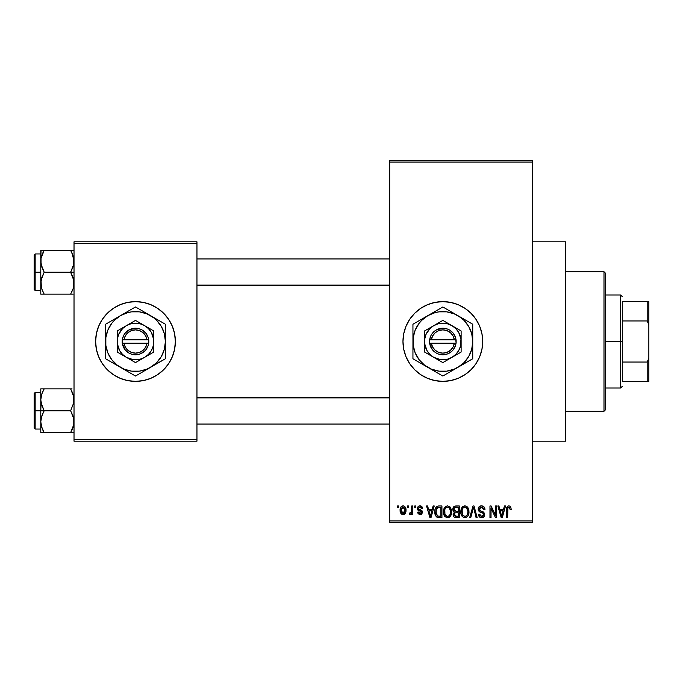 <?xml version="1.0" encoding="UTF-8"?>
<svg xmlns="http://www.w3.org/2000/svg" width="683" height="683" viewBox="0 0 683 683"><rect width="100%" height="100%" fill="white"/><g stroke="black" fill="none" stroke-linecap="round" stroke-linejoin="round"><path stroke-width="1.02" d="M450.592 302.39A39.87 39.87 0 0 0 435.088 302.39L442.84 301.63L450.618 302.39L458.105 304.661L464.995 308.349L471.039 313.309L475.991 319.345L479.679 326.243L481.95 333.722L482.719 341.5L481.95 349.278L479.679 356.757L475.991 363.655L471.039 369.691L464.995 374.651L458.105 378.339L450.618 380.61L442.84 381.37A39.87 39.87 0 0 1 402.97 341.5A39.87 39.87 0 0 1 442.84 301.63A39.87 39.87 0 0 1 482.719 341.5A39.87 39.87 0 0 1 442.84 381.37L435.062 380.61A39.87 39.87 0 0 0 450.592 380.61M435.037 302.398A39.87 39.87 0 0 0 427.618 304.652L435.062 302.39M427.549 304.678A39.87 39.87 0 0 0 427.549 378.322M435.062 380.61L427.584 378.339A39.87 39.87 0 0 0 435.037 380.602M532.552 441.184L565.78 441.184L565.78 241.816L532.552 241.816L565.78 241.816L565.78 441.184L532.552 441.184M127.712 302.39L135.49 301.63L143.268 302.39L150.755 304.661L157.645 308.349L163.689 313.309L168.641 319.345L172.329 326.243L174.6 333.722L175.369 341.5L174.6 349.278L172.329 356.757L168.641 363.655L163.689 369.691L157.645 374.651L150.755 378.339L143.268 380.61L135.49 381.37L127.712 380.61L120.234 378.339L113.344 374.651L107.299 369.691L102.339 363.655L98.659 356.757L96.388 349.278L95.62 341.5L96.388 333.722L98.659 326.243L102.339 319.345L107.299 313.309L113.344 308.349L120.234 304.661L127.712 302.39L135.49 301.63A39.87 39.87 0 0 0 95.62 341.5A39.87 39.87 0 0 0 135.49 381.37A39.87 39.87 0 0 1 95.62 341.5A39.87 39.87 0 0 1 135.49 301.63L140.698 301.971M389.677 162.076L389.677 520.924L532.552 520.924L532.552 162.076L389.677 162.076L389.677 160.411L532.552 160.411L532.552 162.076L532.552 160.411L389.677 160.411L389.677 522.589L532.552 522.589L532.552 162.076L389.677 162.076M407.503 507.631L407.503 505.975L408.562 505.975L408.562 507.631L407.503 507.631L408.562 507.631L408.562 505.975L407.503 505.975L407.503 507.631M411.729 510.355L411.729 505.975L412.788 505.975L412.788 514.436L411.729 514.436L411.729 513.078L410.731 514.538L409.467 514.128L409.766 512.924L411.371 512.506L411.729 510.355L411.533 512.088L410.526 513.07L409.766 512.924L409.467 514.128L410.466 514.581L411.729 513.078L411.729 514.436L412.788 514.436L412.788 505.975L411.729 505.975L411.729 510.355M414.752 507.631L414.752 505.975L415.81 505.975L415.81 507.631L414.752 507.631L415.81 507.631L415.81 505.975L414.752 505.975L414.752 507.631M417.467 508.553L417.825 507.034L418.986 506.001L420.796 505.915L421.881 506.615L422.606 508.545L421.548 508.69L421.104 507.503L419.951 507.034L418.935 507.367L418.525 508.34L418.85 509.159L422.017 510.756L422.444 512.412L421.812 513.923L419.123 514.427L417.697 512.643L417.62 512.165L418.679 512.011L419.055 513.001L420.276 513.36L421.394 512.344L420.916 511.558L418.081 510.355L417.467 508.553L421.394 512.344L420.028 513.377L418.679 512.011L417.62 512.165L420.071 514.581L422.453 512.173L418.799 509.108L418.525 508.34L419.951 507.034L421.548 508.69L422.606 508.545L420.028 505.821C418.372 505.958 417.518 506.871 417.467 508.553M432.211 509.45L433.124 505.975L434.234 505.975L431.016 517.603L429.906 517.603L426.534 505.975L427.635 505.975L428.557 509.45L432.211 509.45L428.557 509.45L427.635 505.975L426.534 505.975L429.906 517.603L431.016 517.603L434.234 505.975L433.124 505.975L432.211 509.45M447.527 505.821L449.995 506.914L451.369 509.561L451.565 512.66L450.515 516.058L448.936 517.449L447.015 517.714L445.009 516.647L443.848 514.615L443.446 511.78L443.993 508.57L445.401 506.564L447.527 505.821L444.496 507.597L443.446 511.78C443.267 514.999 444.624 516.997 447.519 517.757C450.473 516.971 451.83 514.931 451.6 511.635L450.558 507.648L447.758 505.83M464.892 505.821L467.368 506.914L468.734 509.561L468.803 513.676L467.881 516.058L466.31 517.449L464.38 517.714L462.382 516.647L461.221 514.615L460.812 511.78L461.366 508.57L462.767 506.564L464.892 505.821L461.862 507.597L460.812 511.78C460.632 514.999 461.99 516.997 464.884 517.757C467.838 516.971 469.204 514.931 468.973 511.635L467.932 507.648L465.123 505.83M508.972 505.821L510.628 506.641L511.26 509.45L510.201 509.595L509.467 507.324L507.947 507.708L507.631 517.603L506.581 517.603L506.76 507.785L507.495 506.368L508.972 505.821C507.119 506.299 506.316 507.589 506.581 509.706L506.581 517.603L507.631 517.603L507.785 508.058L508.92 507.179L510.201 509.595L511.26 509.45L510.628 506.641L508.972 505.821M427.584 378.339L420.694 374.651L414.649 369.691L409.689 363.655L406.009 356.757L403.738 349.278L402.97 341.5L403.738 333.722L406.009 326.243L409.689 319.345L414.649 313.309L420.694 308.349L427.584 304.661M503.499 509.45L504.413 505.975L505.522 505.975L502.304 517.603L501.194 517.603L497.822 505.975L498.923 505.975L499.836 509.45L503.499 509.45L499.836 509.45L498.923 505.975L497.822 505.975L501.194 517.603L502.304 517.603L505.522 505.975L504.413 505.975L503.499 509.45M495.551 515.281L495.551 505.975L496.609 505.975L496.609 517.603L495.482 517.603L491.026 508.28L491.026 517.603L489.967 517.603L489.967 505.975L491.103 505.975L495.551 515.281L491.103 505.975L489.967 505.975L489.967 517.603L491.026 517.603L491.026 508.28L495.482 517.603L496.609 517.603L496.609 505.975L495.551 505.975L495.551 515.281M478.185 509.194L479.082 506.76L481.481 505.821L484.093 506.982L484.964 509.381L483.923 509.902L483.24 507.981L481.643 507.196L480.183 507.452L479.278 508.758L479.731 510.457L483.479 512.045L484.503 513.428L484.495 515.785L483.419 517.253L481.336 517.74L479.312 516.741L478.484 514.282L479.543 514.128L480.081 515.759L481.635 516.399L483.069 515.921L483.607 514.214L482.924 513.053L479.082 511.49L478.185 509.194L479.79 511.96L483.291 513.343L483.624 514.53L481.635 516.399L479.543 514.128L478.484 514.282C478.552 516.399 479.62 517.552 481.669 517.757C483.598 517.594 484.606 516.527 484.682 514.572L479.244 509.176L481.387 507.179L483.923 509.902L484.981 509.749C484.93 507.384 483.769 506.069 481.481 505.821C479.398 505.966 478.305 507.093 478.185 509.194L478.202 509.62M469.673 517.603L472.995 505.975L474.028 505.975L477.161 517.603L476.068 517.603L473.575 507.332L470.783 517.603L469.673 517.603L470.783 517.603L473.575 507.332L476.068 517.603L477.161 517.603L474.028 505.975L472.995 505.975L469.673 517.603M452.812 509.39L453.239 507.443L454.391 506.265L459.309 505.975L459.309 517.603L455.433 517.569L453.896 516.826L453.128 514.333L454.255 512.241L453.119 511.038L452.812 509.39L454.255 512.241L453.111 514.683C453.205 516.553 454.178 517.526 456.022 517.603L459.309 517.603L459.309 505.975L456.031 505.975C453.905 506.069 452.829 507.204 452.812 509.39M434.84 511.849L435.276 508.733L436.488 506.718L438.332 505.992L441.935 505.975L441.935 517.603L436.599 516.997L435.302 515.016L434.84 511.849C434.627 514.248 435.447 516.092 437.299 517.39L441.935 517.603L441.935 505.975L438.836 505.975C435.891 506.581 434.559 508.545 434.84 511.849M400.101 510.286L400.656 507.367L401.843 506.12L403.773 505.924L405.412 507.341L405.873 511.678L404.438 514.171L402.68 514.555L401.126 513.693L400.101 510.286C399.948 512.634 400.93 514.06 403.047 514.581C405.19 514.051 406.172 512.591 405.992 510.201C406.163 507.828 405.181 506.368 403.047 505.821C400.878 506.376 399.897 507.862 400.101 510.286M397.532 507.631L397.532 505.975L398.59 505.975L398.59 507.631L397.532 507.631L398.59 507.631L398.59 505.975L397.532 505.975L397.532 507.631M143.268 380.61L135.49 381.37L130.291 381.029M74.02 241.816L196.96 241.816L196.96 243.481L74.02 243.481L74.02 439.519L196.96 439.519L196.96 241.816L74.02 241.816L74.02 243.481L74.02 241.816M74.02 441.184L196.96 441.184L196.96 243.481L74.02 243.481L74.02 441.184L74.02 439.519L196.96 439.519L196.96 441.184L74.02 441.184M135.49 381.37A39.87 39.87 0 0 0 175.369 341.5A39.87 39.87 0 0 0 135.49 301.63A39.87 39.87 0 0 1 175.369 341.5A39.87 39.87 0 0 1 135.49 381.37M389.677 522.589L389.677 520.924L532.552 520.924L532.552 522.589L389.677 522.589M450.652 380.602A39.87 39.87 0 0 0 458.071 378.348M458.131 378.322A39.87 39.87 0 0 0 458.131 304.678M458.071 304.652A39.87 39.87 0 0 0 450.652 302.398M506.649 508.417L506.59 509.066M502.159 514.188L501.672 516.391L500.195 510.807L503.14 510.807L502.159 514.188L503.14 510.807L500.195 510.807L501.074 514M501.766 515.836L502.014 514.734M484.768 508.289L484.443 507.512M484.093 506.982L483.564 506.47M479.927 512.028L480.926 512.37M481.063 512.412L481.626 512.566M483.496 515.281L482.753 516.143M479.312 516.741L479.799 517.193M483.88 516.843L484.247 516.348M482.155 511.465L480.977 511.089M479.253 509.407L479.253 508.972M483.743 508.878L483.854 509.381M468.914 510.594L468.734 509.561M461.588 508.075L461.042 509.612M460.863 510.688L460.829 511.234M460.812 511.78L460.829 512.284M460.999 513.778L461.981 516.152M461.315 514.88L461.674 515.665L461.315 514.88M465.9 517.603L466.813 517.151M468.154 515.614L468.931 512.66M464.662 516.382L462.323 514.444L461.87 511.815C461.682 509.33 462.69 507.785 464.901 507.179C467.052 507.751 468.06 509.228 467.915 511.618C468.154 514.179 467.146 515.767 464.875 516.399L465.08 516.391M462.989 515.528L464.457 516.357M462.408 514.64L462.724 515.195M464.517 507.213L463.159 507.887L462.169 509.527L462.323 514.444M466.301 507.623L464.705 507.187M466.668 515.674L467.642 513.975L467.915 511.618L466.591 507.853M454.101 506.427L453.606 506.88M453.119 511.038L453.572 511.746M453.896 516.826L454.861 517.449M453.913 508.801L454.912 507.478L458.25 507.332L458.25 511.413L456.159 511.413L453.871 509.381L454.485 510.978L458.25 511.413L458.25 507.332L455.177 507.401M454.426 507.793L454.093 508.254M455.783 516.228L456.406 516.246L454.178 514.231L455.151 512.882L458.25 512.771L458.25 516.246L456.406 516.246L458.25 516.246L458.25 512.771L455.288 512.848L454.383 513.505M454.169 514.487L454.502 515.674L455.578 516.203M444.223 508.075L443.668 509.612M443.498 510.688L443.463 511.234M443.446 511.78L443.455 512.284M443.634 513.778L444.616 516.152M443.95 514.88L444.309 515.665L443.95 514.88M448.526 517.603L449.448 517.151M450.78 515.614L451.429 513.676M447.297 516.382L444.949 514.444L444.505 511.815C444.309 509.33 445.316 507.785 447.536 507.179C449.687 507.751 450.686 509.228 450.541 511.618C450.789 514.179 449.773 515.767 447.51 516.399L447.707 516.391M445.623 515.528L447.083 516.357M445.034 514.64L445.35 515.195M447.143 507.213L445.786 507.887L444.804 509.527L444.949 514.444M448.936 507.623L447.339 507.187M449.303 515.674L450.268 513.975L450.541 511.243L449.226 507.853M435.6 507.93L435.191 509.006M434.934 513.454L435.105 514.35M438.127 517.56L438.973 517.603M436.087 513.855L436.317 509.031L438.981 507.332L440.876 507.332L440.876 516.246L437.496 516.015L435.899 511.866L436.078 513.838L437.496 516.015L440.876 516.246L440.876 507.332L438.759 507.341M436.702 508.263L437.316 507.682L435.916 511.149M430.871 514.188L430.384 516.391L428.915 510.807L431.852 510.807L430.871 514.188L431.852 510.807L428.915 510.807L430.102 515.195M430.589 515.281L430.725 514.734M422.376 507.529L422.034 506.82M421.881 506.615L421.044 506.001M417.595 509.518L418.175 510.44M418.278 510.508L418.927 510.833M419.507 513.292L419.055 513.001M417.697 512.643L417.817 513.104M421.01 514.436L421.437 514.231M422.41 511.669L422.265 511.191L422.41 511.669M420.31 509.74L419.84 509.578M401.63 506.248L401.075 506.752M400.656 507.367L400.212 508.792M400.221 511.738L400.443 512.54M401.672 514.171L402.33 514.487M404.438 514.171L405.651 512.532M405.779 512.105L405.873 511.678M402.518 507.127L401.493 508.212L401.16 510.21L403.021 507.034L404.934 510.21L403.072 513.377L401.16 510.21L401.228 511.234L402.116 513.035L403.576 513.283L404.763 511.721L404.865 509.176L403.969 507.367L402.765 507.051M501.237 514.598L501.39 515.195M465.277 516.365L466.369 515.93M447.903 516.365L448.996 515.93M438.546 507.349L437.316 507.682M430.384 516.391L430.478 515.836M603.994 271.723L605.659 273.388L605.659 409.612L603.994 411.277L565.78 411.277L603.994 411.277L603.994 271.723L565.78 271.723L603.994 271.723L603.994 411.277L605.659 409.612L605.659 273.388L603.994 271.723M41.048 402.697L40.792 410.782L44.19 410.782L41.748 405.48L40.792 399.811L41.74 394.185L44.19 388.849L70.631 388.849L73.773 396.934L73.781 402.654L70.631 410.782L44.19 410.782L41.048 402.697M71.51 388.849L40.792 388.849L40.792 410.782L34.15 410.782L34.15 428.053L34.15 393.502L34.15 410.782L35.149 410.782L35.149 392.503L35.149 410.782L40.792 410.782L40.792 421.744L41.74 416.109L44.19 410.782L70.631 410.782L73.773 418.858L73.781 424.578L70.631 432.706L44.19 432.706L41.748 427.404L40.792 421.744L40.792 432.706L73.773 432.706M40.963 424.066L41.04 424.604M41.364 426.081L40.792 421.744L40.792 432.706L41.748 432.706L41.04 432.706M42.722 429.88L44.19 432.706L42.824 432.706L44.19 432.706L41.424 426.32L44.19 432.706L41.748 432.706M71.57 430.973L73.072 427.396L71.997 430.085L73.781 424.578L74.02 421.744L73.064 416.075L70.631 410.782L73.781 402.654L73.457 395.474M73.636 425.338L73.448 426.115M73.858 397.489L73.781 396.977M43.242 390.599L41.748 394.168L44.19 388.849L40.792 388.849L42.824 388.849M41.048 396.934L41.373 395.44M41.748 388.849L40.792 388.849L41.748 388.849L40.792 388.849L40.792 399.811L41.424 395.235M35.149 410.782L35.149 429.052L35.149 410.782M42.824 413.394L44.19 410.782L40.792 410.782L40.792 421.744L41.04 418.901L42.824 413.394M42.824 391.461L44.19 388.849M70.631 432.706L71.997 432.706L70.631 432.706M71.997 388.849L70.631 388.849L73.064 394.151L71.254 389.984M73.397 395.235L73.081 394.185L73.397 395.235M389.677 397.907L196.96 397.907L389.677 397.907M196.96 285.093L389.677 285.093L196.96 285.093M622.264 301.63L622.264 320.95L622.264 301.63L647.185 301.63L622.264 301.63M622.264 341.5L622.264 320.95L622.264 362.05L622.264 341.5L620.608 341.5L622.264 341.5M605.659 294.979L620.608 294.979L620.608 341.5L620.608 294.979L622.264 296.644M605.659 341.5L620.608 341.5L605.659 341.5M622.264 381.37L622.264 362.05L622.264 381.37L648.85 381.37L648.85 358.114L647.185 362.05L622.264 362.05L647.185 362.05L647.185 381.37L647.185 362.05L648.85 358.114L648.85 381.37L622.264 381.37M605.659 388.021L620.608 388.021L620.608 341.5L620.608 388.021L622.264 386.356M648.85 301.63L647.185 301.63L647.185 320.95L648.85 324.886L648.85 358.114L648.85 301.63L648.85 324.886L647.185 320.95L647.185 301.63L648.85 301.63M622.264 320.95L647.185 320.95L622.264 320.95M73.457 256.919L73.781 264.099L70.631 272.218L74.02 272.218L70.631 272.218L73.064 277.52L74.02 283.189L73.081 288.815L70.631 294.151L73.072 288.832L70.631 294.151L44.19 294.151L41.748 288.849L40.792 283.189L41.74 277.554L44.19 272.218L41.048 264.142L41.04 258.422L44.19 250.294L42.824 252.906L44.19 250.294L40.792 250.294L41.748 250.294L40.792 250.294L40.792 272.218L34.15 272.218L34.15 289.498L34.15 254.947L34.15 272.218L35.149 272.218L35.149 290.497L35.149 272.218L40.792 272.218L40.792 294.151L73.072 294.151M40.963 285.511L41.04 286.049M41.364 287.526L41.04 280.346L44.19 272.218L70.631 272.218L44.19 272.218L41.748 266.925L40.792 261.256L40.792 294.151L41.748 294.151L40.792 294.151M73.636 286.783L73.448 287.56M73.858 258.934L73.781 258.422L73.858 258.934M72.091 253.12L74.02 261.256L73.081 266.891L70.631 272.218L73.773 280.303L73.397 287.765M41.048 258.379L41.373 256.876M74.02 250.294L44.19 250.294L70.631 250.294L73.397 256.68L70.631 250.294L72.082 253.103L70.631 250.294L73.072 250.294M40.792 253.948L35.149 253.948L35.149 272.218L35.149 253.948L34.15 254.947M41.04 250.294L40.792 261.256L41.04 258.422L42.824 252.906L41.424 256.663M42.73 253.103L44.19 250.294L41.74 250.294L44.19 250.294L43.251 252.027M43.302 294.151L44.19 294.151L41.748 288.849L43.558 293.016M41.04 294.151L42.824 294.151M71.997 291.539L71.578 292.401M70.631 294.151L71.997 294.151M73.431 395.389L73.636 396.217M41.381 426.175L41.048 424.621M72.082 429.897L73.397 426.32M40.963 397.489L41.04 396.951M73.431 256.825L73.636 257.662M41.381 287.611L41.048 286.066M40.963 258.934L41.04 258.396M454.349 343.165L431.332 343.165L432.638 347.075L435.233 350.294L438.776 352.394L442.84 353.128L446.904 352.394L450.456 350.294L453.051 347.075L454.349 343.165A11.628 11.628 0 0 1 431.332 343.165L429.658 343.165A13.293 13.293 0 0 0 456.031 343.165L454.349 343.165L456.031 343.165L455.518 345.504L453.281 349.73L451.634 351.472L447.544 353.931L442.84 354.793L438.145 353.931L435.985 352.889L432.407 349.73L429.556 343.165L429.556 339.835L431.093 335.285L432.407 333.27L435.985 330.111L442.84 328.207L447.544 329.069L449.696 330.111L453.281 333.27L455.518 337.496L456.133 343.165L431.332 343.165M451.984 325.671L442.84 320.395L424.57 330.948L424.57 352.052L442.84 362.605L461.119 352.052L461.119 330.948L442.84 320.395L424.57 330.948L424.57 352.052L442.84 362.605L461.119 352.052L461.119 341.5A18.279 18.279 0 0 1 433.705 357.329A18.279 18.279 0 0 1 433.705 325.671A18.279 18.279 0 0 1 461.119 341.5L461.119 330.948L451.984 325.671L447.57 323.844L442.84 323.221L438.11 323.844L433.705 325.671L429.923 328.574L425.961 334.508L424.724 339.118L424.724 343.882L427.02 350.635L429.923 354.426L433.705 357.329L440.458 359.617L447.57 359.156L451.984 357.329L455.766 354.426L458.669 350.635L460.496 346.23L460.957 339.118L458.669 332.365L455.766 328.574L451.984 325.671M457.798 367.394L463.988 362.647L468.743 356.449L471.731 349.244L472.747 341.5L471.731 333.756L468.743 326.551L463.988 320.353L461.051 317.774L454.289 313.873L446.742 311.849L438.938 311.849L435.105 312.618L427.891 315.606L421.693 320.353L419.114 323.298L415.213 330.06L413.198 337.598L413.198 345.402L415.213 352.94L419.114 359.702L424.638 365.226L431.4 369.127L438.938 371.151L446.742 371.151L454.289 369.127L472.747 358.763L472.747 324.237L442.84 306.966L412.942 324.237L412.942 358.763L442.84 376.034L472.747 358.763L472.747 341.5A29.907 29.907 0 0 1 427.891 367.394L442.84 376.034L453.896 369.648M427.891 367.394A29.907 29.907 0 0 1 412.942 341.5L412.942 358.763L423.989 365.149M412.942 341.5A29.907 29.907 0 0 1 427.891 315.606L412.942 324.237L412.942 346.008M427.891 315.606A29.907 29.907 0 0 1 457.798 315.606L442.84 306.966L431.758 313.369M472.747 328.352L472.747 324.237L457.798 315.606A29.907 29.907 0 0 1 472.747 341.5L472.747 326.73M472.747 350.388L472.747 354.648M472.747 346.008L472.747 348.552M461.717 365.132L463.919 363.86M465.524 362.938L470.527 360.043M450.114 371.834L451.668 370.937M446.87 373.703L446.417 373.968M434.012 370.937L431.793 369.648M440.62 374.745L435.592 371.851M421.77 363.86L420.182 362.946M416.963 361.094L416.51 360.829M412.942 350.37L412.942 349.124M412.942 356.202L412.942 354.656M420.165 320.062L415.162 322.957M421.77 319.14L423.955 317.877M412.942 332.612L412.942 328.352M412.942 336.992L412.942 335.02M451.668 312.063L453.896 313.352M442.84 306.966L450.088 311.149M435.566 311.166L434.012 312.063M438.81 309.297L439.271 309.032M472.747 337.001L472.747 341.5M472.747 332.621L472.747 333.876M463.919 319.14L465.499 320.054M468.709 321.906L469.178 322.171M457.798 315.606L461.699 317.851M419.123 323.29L416.946 326.551M466.557 359.71L468.743 356.449M431.332 339.835L454.349 339.835L453.051 335.925L450.456 332.706L446.904 330.606L442.84 329.872L438.776 330.606L435.233 332.706L432.638 335.925L431.332 339.835A11.628 11.628 0 0 1 454.349 339.835L456.031 339.835A13.293 13.293 0 0 0 429.658 339.835L454.349 339.835M456.133 343.165L456.133 339.835L456.031 343.165M429.658 343.165L429.556 339.835L429.556 343.165M146.999 343.165L123.982 343.165L125.288 347.075L127.883 350.294L131.426 352.394L135.49 353.128L139.554 352.394L143.106 350.294L145.701 347.075L146.999 343.165A11.628 11.628 0 0 1 123.982 343.165L122.308 343.165A13.293 13.293 0 0 0 148.681 343.165L146.999 343.165L148.681 343.165L148.168 345.504L145.931 349.73L144.284 351.472L140.194 353.931L135.49 354.793L130.794 353.931L128.635 352.889L125.057 349.73L122.206 343.165L122.206 339.835L123.743 335.285L125.057 333.27L128.635 330.111L135.49 328.207L140.194 329.069L142.346 330.111L145.931 333.27L148.168 337.496L148.783 343.165L123.982 343.165M144.634 325.671L135.49 320.395L117.22 330.948L117.22 352.052L135.49 362.605L153.769 352.052L153.769 330.948L135.49 320.395L117.22 330.948L117.22 352.052L135.49 362.605L153.769 352.052L153.769 341.5A18.279 18.279 0 0 1 126.355 357.329A18.279 18.279 0 0 1 126.355 325.671A18.279 18.279 0 0 1 153.769 341.5L153.769 330.948L144.634 325.671L140.22 323.844L135.49 323.221L130.76 323.844L126.355 325.671L122.573 328.574L118.611 334.508L117.374 339.118L117.374 343.882L119.67 350.635L122.573 354.426L126.355 357.329L133.108 359.617L140.22 359.156L144.634 357.329L148.416 354.426L151.319 350.635L153.146 346.23L153.607 339.118L151.319 332.365L148.416 328.574L144.634 325.671M150.448 367.394L156.638 362.647L161.393 356.449L164.381 349.244L165.397 341.5L164.381 333.756L161.393 326.551L156.638 320.353L153.701 317.774L146.939 313.873L139.392 311.849L131.588 311.849L127.755 312.618L120.541 315.606L114.343 320.353L111.764 323.298L107.863 330.06L105.848 337.598L105.848 345.402L107.863 352.94L111.764 359.702L117.288 365.226L124.05 369.127L131.588 371.151L139.392 371.151L146.939 369.127L165.397 358.763L165.397 324.237L135.49 306.966L105.592 324.237L105.592 358.763L135.49 376.034L165.397 358.763L165.397 341.5A29.907 29.907 0 0 1 120.541 367.394L135.49 376.034L146.546 369.648M120.541 367.394A29.907 29.907 0 0 1 105.592 341.5L105.592 358.763L116.639 365.149M105.592 341.5A29.907 29.907 0 0 1 120.541 315.606L105.592 324.237L105.592 346.008M120.541 315.606A29.907 29.907 0 0 1 150.448 315.606L135.49 306.966L124.408 313.369M165.397 328.352L165.397 324.237L150.448 315.606A29.907 29.907 0 0 1 165.397 341.5L165.397 326.73M165.397 350.388L165.397 354.648M165.397 346.008L165.397 348.552M154.367 365.132L156.569 363.86M158.174 362.938L163.177 360.043M142.764 371.834L144.318 370.937M139.52 373.703L139.067 373.968M126.662 370.937L124.443 369.648M133.27 374.745L128.242 371.851M114.42 363.86L112.832 362.946M109.613 361.094L109.16 360.829M105.592 350.37L105.592 349.124M105.592 356.202L105.592 354.656M112.815 320.062L107.812 322.957M114.42 319.14L116.605 317.877M105.592 332.612L105.592 328.352M105.592 336.992L105.592 335.02M144.318 312.063L146.546 313.352M135.49 306.966L142.738 311.149M128.216 311.166L126.662 312.063M131.46 309.297L131.921 309.032M165.397 337.001L165.397 341.5M165.397 332.621L165.397 333.876M156.569 319.14L158.149 320.054M161.359 321.906L161.828 322.171M150.448 315.606L154.349 317.851M111.773 323.29L109.596 326.551M159.207 359.71L161.393 356.449M123.982 339.835L146.999 339.835L145.701 335.925L143.106 332.706L139.554 330.606L135.49 329.872L131.426 330.606L127.883 332.706L125.288 335.925L123.982 339.835A11.628 11.628 0 0 1 146.999 339.835L148.681 339.835A13.293 13.293 0 0 0 122.308 339.835L146.999 339.835M148.783 343.165L148.783 339.835L148.681 343.165M122.308 343.165L122.206 339.835L122.206 343.165M40.792 392.503L35.149 392.503L34.15 393.502M40.792 429.052L35.149 429.052L34.15 428.053M196.96 424.066L389.677 424.066M196.96 397.489L389.677 397.489M389.677 258.934L196.96 258.934M389.677 285.511L196.96 285.511M40.792 290.497L35.149 290.497L34.15 289.498"/></g></svg>
